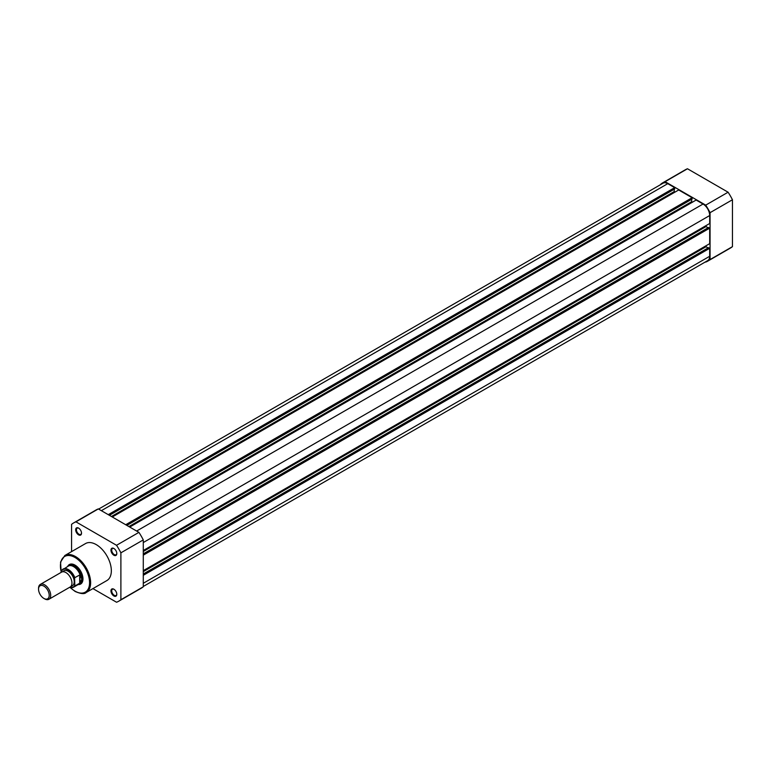<?xml version="1.0" encoding="UTF-8"?>
<svg xmlns="http://www.w3.org/2000/svg" width="771" height="771" viewBox="0 0 771 771"><rect width="100%" height="100%" fill="white"/><g stroke="black" fill="none" stroke-linecap="round" stroke-linejoin="round"><path stroke-width="1.16" d="M48.91 599.269L70.18 586.991A8.587 4.954 -120 0 0 71.954 583.069A8.587 4.954 -120 0 0 68.205 574.424A8.587 4.954 -120 0 0 61.593 572.13L40.323 584.408A8.587 4.954 60 0 1 46.944 586.702A8.587 4.954 60 0 1 50.693 595.347A8.587 4.954 60 0 1 48.91 599.269A8.587 4.954 60 0 1 44.622 598.845L43.88 598.421A7.537 4.356 -120 0 0 49.209 595.347A7.537 4.356 -120 0 0 43.88 586.114A7.537 4.356 -120 0 0 38.55 589.189A7.537 4.356 -120 0 0 43.88 598.421M38.55 589.189L38.55 588.331A8.587 4.954 60 0 1 40.323 584.408M71.163 586.076A8.587 4.954 -120 0 0 74.228 581.748A8.587 4.954 -120 0 0 69.718 572.371A8.587 4.954 -120 0 0 62.885 571.735M78.266 584.495L78.401 584.466A10.727 6.197 -120 0 0 79.596 584.033A10.727 6.197 -120 0 0 81.822 579.127L79.962 583.03L74.835 586.027A10.466 6.043 60 0 1 73.621 587.174A10.466 6.043 60 0 1 69.689 587.28M61.94 570.212L61.709 570.906L61.94 570.212A10.466 6.043 60 0 1 63.155 569.056A10.466 6.043 60 0 1 74.835 577.652L74.614 578.356A10.139 5.85 -120 0 0 68.156 569.971A10.139 5.85 -120 0 0 61.709 570.906L61.709 572.063M74.614 578.356L74.835 586.027M74.835 577.652L79.962 574.819L81.822 579.127A10.727 6.197 -120 0 0 77.139 568.323A10.727 6.197 -120 0 0 68.87 565.451A10.727 6.197 -120 0 0 67.887 566.271L67.8 566.377M79.962 574.819L79.962 583.03M79.692 574.848L79.692 583.223M69.612 587.319L73.621 587.174L78.796 584.187A10.466 6.043 -120 0 0 80.194 582.741M80.194 575.156A10.466 6.043 -120 0 0 68.34 566.068L61.853 570.289M143.281 575.311L709.686 248.301L709.686 256.271A9.387 5.416 60 0 1 707.739 260.569L143.281 586.461M98.611 509.091L663.07 183.199A9.387 5.416 60 0 1 667.763 183.662L101.358 510.672M667.763 183.662L674.673 187.652L108.258 514.662M674.673 187.652L674.673 188.962L109.395 515.317M674.22 189.223L674.22 191.594L111.448 516.503M674.22 191.594L675.049 192.075M125.712 524.733L692.127 197.723L678.692 189.974L112.287 516.984M692.127 197.723L692.127 199.034L126.849 525.398M691.664 199.304L691.664 201.665L128.902 526.574M692.503 202.147L691.664 201.665M143.281 550.513L709.686 223.503L709.686 215.533A9.387 5.416 60 0 0 703.046 204.036L696.146 200.046L129.73 527.056M706.043 225.604L706.043 226.568L143.281 551.477M708.096 227.753L706.043 226.568M143.281 555.159L709.686 228.149L708.549 227.493L143.281 553.848M709.686 228.149L709.686 243.655L143.281 570.665M708.096 247.905L706.043 246.72L143.281 571.629M706.043 246.72L706.043 245.756M709.686 248.301L708.549 247.645L143.281 574M705.417 261.909L705.716 262.082A45.171 26.079 -120 0 0 707.99 261.003A45.171 26.079 -120 0 0 710.062 259.567L710.062 212.671A45.171 26.079 -120 0 0 705.716 205.134L665.103 181.686A45.171 26.079 -120 0 0 662.819 182.766A45.171 26.079 -120 0 0 660.747 184.202L660.747 184.539M707.99 261.003L730.378 248.079A45.171 26.079 -120 0 0 732.45 246.643L710.062 259.567M665.103 181.686L687.481 168.762A45.171 26.079 -120 0 0 685.207 169.842L662.819 182.766M687.481 168.762L728.094 192.21L705.716 205.134M710.062 212.671L732.45 199.747A45.171 26.079 -120 0 0 728.094 192.21M732.45 199.747L732.45 246.643M78.594 528.116A4.134 2.38 60 0 1 81.514 533.166A4.134 2.38 60 0 1 78.594 534.852A4.134 2.38 60 0 1 75.674 529.802A4.134 2.38 60 0 1 78.594 528.106A4.134 2.38 60 0 1 78.594 528.116L78.594 528.106M78.787 528.231A3.595 2.072 -120 0 0 77.177 528.154A3.595 2.072 -120 0 0 76.628 531.036A3.595 2.072 -120 0 0 78.97 534.197A3.595 2.072 -120 0 0 80.772 534.38A3.595 2.072 -120 0 0 81.504 532.944M113.877 595.964A4.134 2.38 60 0 1 110.957 590.904A4.134 2.38 60 0 1 113.877 589.217L113.877 589.217A4.134 2.38 60 0 1 116.797 594.277A4.134 2.38 60 0 1 113.877 595.964M114.069 589.343A3.595 2.072 -120 0 0 112.46 589.266A3.595 2.072 -120 0 0 111.911 592.147A3.595 2.072 -120 0 0 114.253 595.308A3.595 2.072 -120 0 0 116.055 595.491A3.595 2.072 -120 0 0 116.787 594.046M113.877 555.226A4.134 2.38 60 0 1 110.957 550.166A4.134 2.38 60 0 1 113.877 548.48L113.877 548.48A4.134 2.38 60 0 1 116.797 553.539A4.134 2.38 60 0 1 113.877 555.226M114.069 548.605A3.595 2.072 -120 0 0 112.46 548.518A3.595 2.072 -120 0 0 111.911 551.4A3.595 2.072 -120 0 0 114.253 554.571A3.595 2.072 -120 0 0 116.055 554.744A3.595 2.072 -120 0 0 116.787 553.308M67.665 566.454A11.266 6.505 60 0 1 74.989 565.104L74.989 565.104A11.266 6.505 60 0 1 82.96 578.905A11.266 6.505 60 0 1 78.131 584.572M75.182 565.22A10.727 6.197 -120 0 0 70.007 564.796L68.87 565.451M86.198 592.494L106.909 580.534A21.357 12.326 -120 0 0 110.186 563.418A21.357 12.326 -120 0 0 96.23 544.605A21.357 12.326 -120 0 0 85.562 543.545L64.841 555.505A21.357 12.326 60 0 1 75.519 556.566A21.357 12.326 60 0 1 89.475 575.378A21.357 12.326 60 0 1 86.198 592.494C84.521 594.248 80.839 593.911 75.144 591.473L69.997 587.454M92.925 588.601L116.537 602.238A45.171 26.079 -120 0 0 118.821 601.158L141.209 588.234A45.171 26.079 -120 0 0 143.281 586.798L143.281 539.902A45.171 26.079 -120 0 0 138.925 532.366L98.312 508.918A45.171 26.079 -120 0 0 96.028 509.997L73.65 522.921A45.171 26.079 -120 0 0 71.578 524.357L71.578 551.622M118.821 601.158A45.171 26.079 -120 0 0 120.893 599.722L120.893 552.826A45.171 26.079 -120 0 0 116.537 545.29L75.934 521.842A45.171 26.079 -120 0 0 73.65 522.921M143.281 586.798L120.893 599.722M120.893 552.826L143.281 539.902M138.925 532.366L116.537 545.29M75.934 521.842L98.312 508.918M79.596 584.033L80.733 583.377A10.727 6.197 -120 0 0 82.95 578.684M69.756 587.242A10.139 5.85 -120 0 0 74.614 585.594M709.686 256.271L143.281 583.281M703.046 204.036L136.64 531.046M709.686 215.533L143.281 542.543M70.315 587.531A20.605 11.893 -120 0 0 74.989 591.126A20.605 11.893 -120 0 0 89.561 582.712A20.605 11.893 -120 0 0 74.989 557.481A20.605 11.893 -120 0 0 61.333 572.275M61.188 572.361L60.543 562.069L64.841 555.505"/></g></svg>
